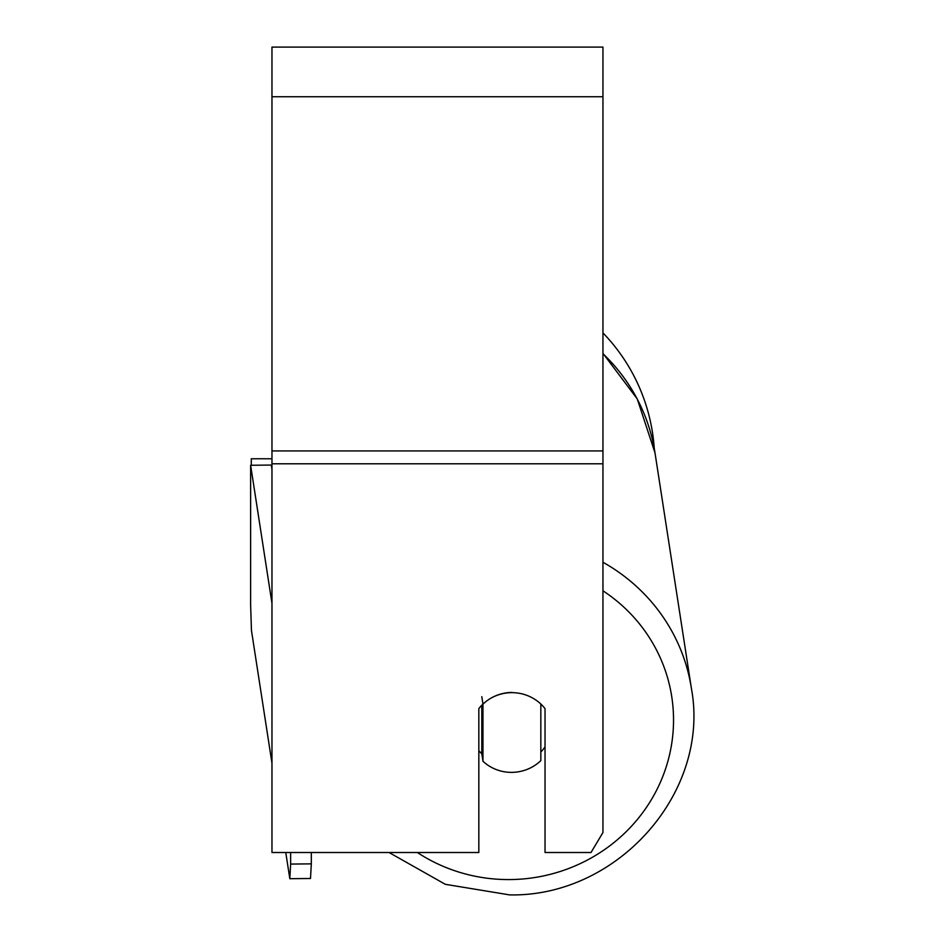<?xml version="1.0" encoding="UTF-8"?>
<svg xmlns="http://www.w3.org/2000/svg" width="942" height="942" viewBox="0 0 942 942"><rect width="100%" height="100%" fill="white"/><g stroke="black" fill="none" stroke-linecap="round" stroke-linejoin="round"><path stroke-width="1.41" d="M540.838 704.027L540.838 760.641A41.377 39.929 -8.8 0 1 511.895 772.369A41.377 39.929 -8.8 0 1 482.963 761.242L482.963 704.169L481.798 696.68M478.83 750.656A41.377 39.929 -8.8 0 0 481.798 753.753L482.963 761.242M482.963 704.169A41.377 39.929 -8.8 0 1 511.895 692.441M545.029 746.888A41.377 39.929 -8.8 0 1 540.838 751.999M481.798 753.753L481.798 705.228M490.335 698.528A41.377 39.964 0 0 1 545.029 708.643L545.029 852.51L591.011 852.51L602.951 832.528L602.951 47.1L271.967 47.1L271.967 852.51L478.83 852.51L478.83 708.643A41.377 39.964 0 0 1 482.952 704.098M602.951 332.891A184.114 184.114 0 0 1 654.254 448.439A184.114 184.114 0 0 0 602.951 332.891M251.279 465.254L251.279 458.766L271.967 458.766M271.967 763.161L251.455 630.469L250.631 605.141L250.631 465.266L271.296 465.054L271.967 469.34M250.631 465.266L271.967 603.304M311.319 852.51L311.319 863.861L290.642 864.073L289.818 878.698L310.495 878.486L311.319 863.861M290.642 852.51L290.642 864.073M289.818 878.698L285.767 852.51M602.951 590.799A163.425 157.726 -8.8 0 1 666.159 767.024A163.425 157.726 -8.8 0 1 510.246 879.569A163.425 157.726 -8.8 0 1 417.377 852.51M602.951 353.697A184.114 177.697 -8.8 0 1 654.996 452.843L691.369 688.237A184.114 177.697 171.2 0 0 602.951 562.256M602.951 463.782L271.967 463.782M602.951 96.743L271.967 96.743M602.951 450.935L271.967 450.935M389.058 852.51L445.33 884.314L509.634 894.9C617.775 897.125 710.786 791.928 691.369 688.237C710.786 791.928 617.775 897.125 509.634 894.9L445.33 884.314L389.058 852.51M602.951 353.332L637.251 398.925L654.996 452.843"/></g></svg>

